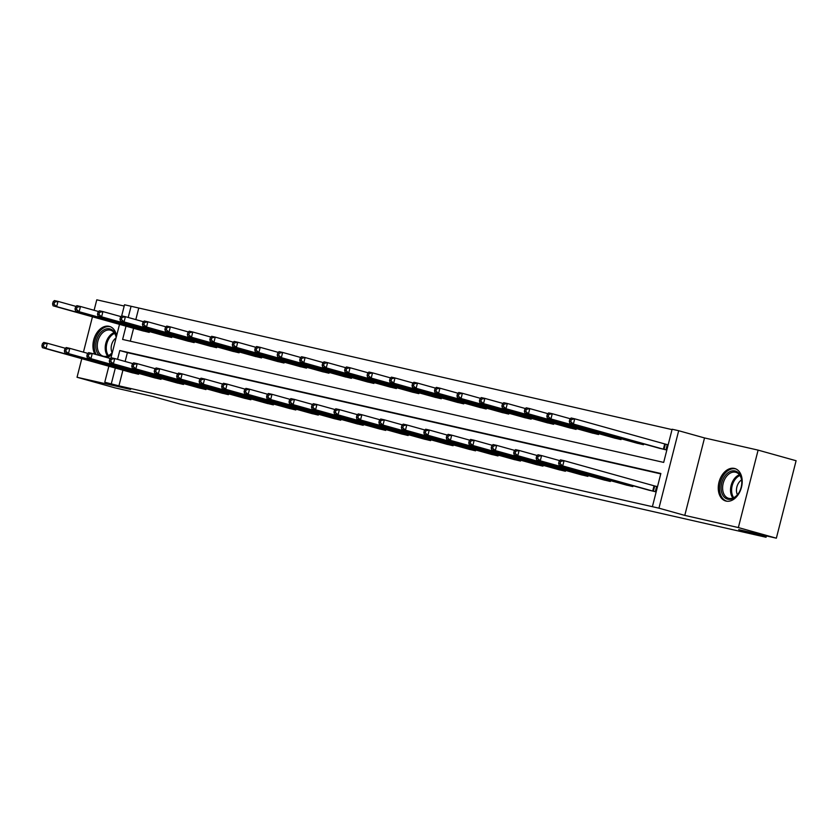 <?xml version="1.0" encoding="UTF-8"?>
<svg xmlns="http://www.w3.org/2000/svg" width="838" height="838" viewBox="0 0 838 838"><rect width="100%" height="100%" fill="white"/><g stroke="black" fill="none" stroke-linecap="round" stroke-linejoin="round"><path stroke-width="1.26" d="M726.064 501.082A16.854 11.512 105.6 0 1 725.698 500.988A16.854 11.512 105.6 0 1 719.067 481.923A16.854 11.512 105.6 0 1 734.392 468.421A16.854 11.512 105.6 0 1 734.769 468.515A16.854 11.512 105.6 0 1 741.389 487.58A16.854 11.512 105.6 0 1 726.064 501.082M94.851 354.181A16.854 11.512 105.6 0 1 95.563 335.053A16.854 11.512 105.6 0 1 109.076 326.307A16.854 11.512 105.6 0 1 109.443 326.401A16.854 11.512 105.6 0 1 116.597 335.849M112.051 353.688A16.854 11.512 105.6 0 1 107.536 357.721M124.192 306.048L96.779 299.815L94.107 310.29M92.452 316.795L83.444 352.159M81.778 358.664L77.044 377.268L130.613 389.44L104.771 382.222L108.856 366.227M776.355 538.185L738.362 527.563L758.107 450.121L796.1 460.732L776.355 538.185L738.697 529.626L766.058 537.263L180.055 404.084L152.694 396.437L115.036 387.879L77.044 377.268M121.646 316.02L124.516 304.77L131.074 306.268L128.214 317.476M672.045 429.611L131.074 306.268M125.993 326.171L122.61 339.442L663.686 462.408L672.139 429.234L678.686 430.722L658.951 508.174L652.393 506.686L660.857 473.501L119.782 350.535L117.54 359.345M758.107 450.121L704.528 437.939L678.686 430.722M766.058 537.263L766.403 535.922M625.651 484.856L632.826 486.574L633.036 485.747M580.713 474.643L587.899 476.361L588.108 475.534M535.786 464.43L542.961 466.148L543.171 465.32M490.848 454.217L498.034 455.945L498.243 455.107M445.921 444.004L453.096 445.732L453.306 444.894M400.983 433.791L408.158 435.519L408.378 434.681M356.056 423.578L363.231 425.306L363.441 424.478M311.118 413.364L318.293 415.093L318.513 414.265M266.191 403.151L273.366 404.88L273.576 404.052M221.253 392.938L228.428 394.667L228.638 393.839M176.315 382.736L183.501 384.453L183.711 383.626M131.388 372.522L138.563 374.24L138.773 373.413M660.753 473.879L127.386 352.662L125.134 361.471M122.924 370.155L118.923 385.836L652.393 506.686M153.857 377.624L161.032 379.352L161.242 378.514M198.784 387.837L205.959 389.565L206.179 388.727M243.722 398.05L250.897 399.778L251.107 398.94M288.649 408.263L295.835 409.981L296.044 409.154M333.587 418.476L340.762 420.194L340.972 419.367M378.514 428.689L385.7 430.407L385.909 429.58M423.452 438.903L430.627 440.62L430.837 439.793M468.379 449.105L475.565 450.834L475.775 450.006M513.317 459.318L520.492 461.047L520.712 460.219M558.255 469.531L565.43 471.26L565.64 470.432M603.182 479.745L610.357 481.473L610.577 480.645M648.12 489.958L655.295 491.686L656.625 486.449L655.023 486.082M118.923 385.836L104.771 382.222M704.528 437.939L684.782 515.391L738.362 527.563M684.782 515.391L658.951 508.174M110.972 357.889L119.52 324.358M115.319 368.029L111.328 383.71M138.668 308.384L135.808 319.603M133.598 328.286L130.309 341.192M665.686 444.224L667.299 444.59L665.969 449.817L658.783 448.1M643.71 443.878L643.5 444.716L636.325 442.988M621.241 438.777L621.031 439.604L613.856 437.886M598.782 433.675L598.562 434.503L591.387 432.775M576.314 428.564L576.104 429.391L568.918 427.673M553.845 423.462L553.635 424.29L546.46 422.562M531.376 418.351L531.166 419.178L523.991 417.46M508.907 413.249L508.697 414.077L501.522 412.348M486.449 408.137L486.229 408.975L479.053 407.247M463.98 403.036L463.77 403.864L456.584 402.135M441.511 397.924L441.301 398.762L434.126 397.034M419.042 392.823L418.832 393.651L411.657 391.933M396.584 387.711L396.364 388.549L389.188 386.821M374.115 382.61L373.905 383.437L366.719 381.719M351.646 377.509L351.436 378.336L344.261 376.608M329.177 372.397L328.967 373.224L321.792 371.506M306.708 367.295L306.499 368.123L299.323 366.395M284.25 362.184L284.04 363.011L276.854 361.293M261.781 357.082L261.571 357.91L254.385 356.181M239.312 351.97L239.102 352.808L231.927 351.08M216.843 346.869L216.633 347.697L209.458 345.968M194.385 341.757L194.165 342.595L186.989 340.867M171.916 336.656L171.706 337.484L164.52 335.766M149.447 331.544L149.237 332.382L142.062 330.654M127.386 352.662L119.782 350.535M42.434 343.685L41.9 345.78L43.335 346.104L43.869 344.009L42.434 343.685L43.733 342.428L47.326 343.245L45.996 348.472L136.95 373.874M43.335 346.104L45.996 348.472L42.392 347.655L132.98 372.973M43.869 344.009L47.326 343.245L65.416 348.294M41.9 345.78L42.392 347.655M53.108 301.827L52.574 303.911L54.009 304.246L54.543 302.151L53.108 301.827L54.397 300.559L58 301.376L56.67 306.614L53.066 305.797L143.644 331.104M76.08 306.425L58 301.376L54.543 302.151M147.624 332.016L56.67 306.614L54.009 304.246M53.066 305.797L52.574 303.911M64.903 348.797L64.369 350.881L65.804 351.216L66.338 349.121L64.903 348.797L66.192 347.529L69.795 348.346L68.465 353.584L159.419 378.986M65.804 351.216L68.465 353.584L64.861 352.767L155.439 378.074M66.338 349.121L69.795 348.346L87.875 353.395M64.369 350.881L64.861 352.767M87.362 353.898L86.838 355.993L88.273 356.318L88.807 354.223L87.362 353.898L88.66 352.63L92.264 353.458L90.933 358.685L181.888 384.087M88.273 356.318L90.933 358.685L87.33 357.868L177.907 383.186M88.807 354.223L92.264 353.458L110.344 358.507M86.838 355.993L87.33 357.868M75.567 306.928L75.032 309.023L76.478 309.348L77.012 307.253L75.567 306.928L76.866 305.661L80.469 306.488L79.139 311.715L75.535 310.898L166.113 336.216M98.549 311.537L80.469 306.488L77.012 307.253M170.093 337.117L79.139 311.715L76.478 309.348M75.535 310.898L75.032 309.023M98.036 312.04L97.501 314.124L98.947 314.459L99.481 312.365L98.036 312.04L99.334 310.772L102.938 311.589L101.597 316.827L98.004 315.999L188.581 341.317M121.018 316.638L102.938 311.589L99.481 312.365M192.562 342.229L101.597 316.827L98.947 314.459M98.004 315.999L97.501 314.124M99.355 355.438A14.581 9.962 105.6 0 1 95.909 348.126A14.581 9.962 105.6 0 1 104.142 329.753A14.581 9.962 105.6 0 1 116.252 337.19M116.189 337.442A13.502 9.228 -74.4 0 0 110.522 330.182A13.502 9.228 -74.4 0 0 100.885 334.697A13.502 9.228 -74.4 0 0 97.428 347.959A13.502 9.228 -74.4 0 0 103.252 356.192A13.502 9.228 -74.4 0 0 112.407 352.295M112.114 352.63A9.616 6.568 105.6 0 1 111.245 349.676A9.616 6.568 105.6 0 1 116.063 337.944M110.637 326.841L110.668 326.851A16.75 11.439 -74.4 0 0 110.637 326.841A16.75 11.439 -74.4 0 0 98.685 332.456A16.75 11.439 -74.4 0 0 94.39 348.891A16.75 11.439 -74.4 0 0 96.192 354.547M112.355 352.473A14.581 9.962 105.6 0 1 105.462 357.145M721.225 490.24A14.581 9.962 105.6 0 1 729.699 471.752A14.581 9.962 105.6 0 1 741.661 479.944A14.581 9.962 105.6 0 1 741.808 482.625A14.581 9.962 105.6 0 1 739.032 492.566A14.581 9.962 105.6 0 1 728.473 499.333A14.581 9.962 105.6 0 1 721.225 490.24M741.808 482.824A13.502 9.228 -74.4 0 0 741.672 480.53A13.502 9.228 -74.4 0 0 735.837 472.297A13.502 9.228 -74.4 0 0 726.2 476.822A13.502 9.228 -74.4 0 0 722.744 490.073A13.502 9.228 -74.4 0 0 728.568 498.306A13.502 9.228 -74.4 0 0 739.126 492.398M737.44 494.755A9.616 6.568 105.6 0 1 736.56 491.801A9.616 6.568 105.6 0 1 741.578 479.933M735.953 468.966L735.994 468.976A16.75 11.439 -74.4 0 0 735.953 468.966A16.75 11.439 -74.4 0 0 724.001 474.57A16.75 11.439 -74.4 0 0 719.716 491.005A16.75 11.439 -74.4 0 0 726.944 501.218A16.75 11.439 -74.4 0 0 726.975 501.229L726.975 501.229M109.83 358.999L109.296 361.094L110.742 361.429L111.276 359.334L109.83 358.999L111.129 357.742L114.733 358.559L113.392 363.797L204.357 389.199M110.742 361.429L113.392 363.797L109.799 362.969L200.376 388.287M111.276 359.334L114.733 358.559L132.813 363.608M109.296 361.094L109.799 362.969M120.504 317.141L119.97 319.236L121.416 319.561L121.939 317.466L120.504 317.141L121.803 315.874L125.396 316.691L124.066 321.928L120.463 321.111L211.05 346.429M143.487 321.75L125.396 316.691L121.939 317.466M215.02 347.33L124.066 321.928L121.416 319.561M120.463 321.111L119.97 319.236M132.299 364.111L131.765 366.206L133.211 366.531L133.745 364.436L132.299 364.111L133.598 362.844L137.191 363.661L135.861 368.898L226.815 394.3M133.211 366.531L135.861 368.898L132.257 368.081L222.845 393.399M133.745 364.436L137.191 363.661L155.281 368.72M131.765 366.206L132.257 368.081M142.973 322.242L142.439 324.337L143.874 324.662L144.408 322.578L142.973 322.242L144.262 320.985L147.865 321.802L146.535 327.03L142.931 326.212L233.509 351.531M165.945 326.851L147.865 321.802L144.408 322.578M237.489 352.442L146.535 327.03L143.874 324.662M142.931 326.212L142.439 324.337M154.768 369.212L154.234 371.307L155.669 371.632L156.203 369.548L154.768 369.212L156.067 367.955L159.66 368.772L158.33 373.999L249.284 399.412M155.669 371.632L158.33 373.999L154.726 373.182L245.304 398.5M156.203 369.548L159.66 368.772L177.74 373.821M154.234 371.307L154.726 373.182M165.442 327.354L164.908 329.449L166.343 329.774L166.877 327.679L165.442 327.354L166.731 326.087L170.334 326.904L169.004 332.141L165.4 331.324L255.978 356.642M188.414 331.963L170.334 326.904L166.877 327.679M259.958 357.543L169.004 332.141L166.343 329.774M165.4 331.324L164.908 329.449M177.237 374.324L176.703 376.419L178.138 376.744L178.672 374.649L177.237 374.324L178.525 373.057L182.129 373.874L180.799 379.111L271.753 404.513M178.138 376.744L180.799 379.111L177.195 378.294L267.772 403.612M178.672 374.649L182.129 373.874L200.209 378.933M176.703 376.419L177.195 378.294M187.901 332.456L187.366 334.551L188.812 334.875L189.346 332.791L187.901 332.456L189.199 331.199L192.803 332.016L191.462 337.243L187.869 336.426L278.446 361.744M210.883 337.065L192.803 332.016L189.346 332.791M282.427 362.644L191.462 337.243L188.812 334.875M187.869 336.426L187.366 334.551M199.695 379.425L199.161 381.52L200.607 381.845L201.141 379.761L199.695 379.425L200.994 378.168L204.598 378.986L203.257 384.213L294.222 409.614M200.607 381.845L203.257 384.213L199.664 383.395L290.241 408.714M201.141 379.761L204.598 378.986L222.678 384.034M199.161 381.52L199.664 383.395M210.369 337.567L209.835 339.662L211.281 339.987L211.815 337.892L210.369 337.567L211.668 336.3L215.261 337.117L213.931 342.354L210.328 341.537L300.915 366.855M233.352 342.176L215.261 337.117L211.815 337.892M304.885 367.756L213.931 342.354L211.281 339.987M210.328 341.537L209.835 339.662M222.164 384.537L221.63 386.632L223.076 386.957L223.61 384.862L222.164 384.537L223.463 383.27L227.067 384.087L225.726 389.324L316.691 414.726M223.076 386.957L225.726 389.324L222.133 388.507L312.71 413.825M223.61 384.862L227.067 384.087L245.146 389.146M221.63 386.632L222.133 388.507M232.838 342.669L232.304 344.764L233.739 345.088L234.273 342.993L232.838 342.669L234.137 341.412L237.73 342.229L236.4 347.456L232.796 346.639L323.374 371.957M255.81 347.278L237.73 342.229L234.273 342.993M327.354 372.858L236.4 347.456L233.739 345.088M232.796 346.639L232.304 344.764M244.633 389.639L244.099 391.734L245.534 392.058L246.068 389.963L244.633 389.639L245.932 388.382L249.525 389.199L248.195 394.426L339.149 419.828M245.534 392.058L248.195 394.426L244.591 393.609L335.179 418.927M246.068 389.963L249.525 389.199L267.615 394.248M244.099 391.734L244.591 393.609M255.307 347.78L254.773 349.875L256.208 350.2L256.742 348.105L255.307 347.78L256.596 346.513L260.199 347.33L258.869 352.568L255.265 351.751L345.843 377.069M278.279 352.379L260.199 347.33L256.742 348.105M349.823 377.969L258.869 352.568L256.208 350.2M255.265 351.751L254.773 349.875M267.102 394.75L266.568 396.835L268.003 397.17L268.537 395.075L267.102 394.75L268.39 393.483L271.994 394.3L270.664 399.537L361.618 424.939M268.003 397.17L270.664 399.537L267.06 398.72L357.637 424.028M268.537 395.075L271.994 394.3L290.074 399.349M266.568 396.835L267.06 398.72M277.766 352.882L277.231 354.977L278.677 355.302L279.211 353.207L277.766 352.882L279.064 351.625L282.668 352.442L281.327 357.669L277.734 356.852L368.311 382.17M300.748 357.491L282.668 352.442L279.211 353.207M372.292 383.071L281.327 357.669L278.677 355.302M277.734 356.852L277.231 354.977M289.56 399.852L289.037 401.947L290.472 402.271L291.006 400.176L289.56 399.852L290.859 398.595L294.463 399.412L293.132 404.639L384.087 430.041M290.472 402.271L293.132 404.639L289.529 403.822L380.106 429.14M291.006 400.176L294.463 399.412L312.543 404.461M289.037 401.947L289.529 403.822M300.234 357.994L299.7 360.078L301.146 360.413L301.68 358.318L300.234 357.994L301.533 356.726L305.137 357.543L303.796 362.781L300.203 361.964L390.78 387.271M323.217 362.592L305.137 357.543L301.68 358.318M394.761 388.183L303.796 362.781L301.146 360.413M300.203 361.964L299.7 360.078M312.029 404.964L311.495 407.048L312.941 407.383L313.475 405.288L312.029 404.964L313.328 403.696L316.932 404.513L315.591 409.751L406.556 435.152M312.941 407.383L315.591 409.751L311.998 408.934L402.575 434.241M313.475 405.288L316.932 404.513L335.011 409.562M311.495 407.048L311.998 408.934M322.703 363.095L322.169 365.19L323.604 365.515L324.138 363.42L322.703 363.095L324.002 361.827L327.595 362.655L326.265 367.882L322.661 367.065L413.249 392.383M345.685 367.704L327.595 362.655L324.138 363.42M417.219 393.284L326.265 367.882L323.604 365.515M322.661 367.065L322.169 365.19M334.498 410.065L333.964 412.16L335.41 412.485L335.933 410.39L334.498 410.065L335.797 408.797L339.39 409.625L338.06 414.852L429.014 440.254M335.41 412.485L338.06 414.852L334.456 414.035L425.044 439.353M335.933 410.39L339.39 409.625L357.48 414.674M333.964 412.16L334.456 414.035M345.172 368.207L344.638 370.291L346.073 370.626L346.607 368.531L345.172 368.207L346.461 366.939L350.064 367.756L348.734 372.994L345.13 372.166L435.708 397.484M368.144 372.805L350.064 367.756L346.607 368.531M439.688 398.396L348.734 372.994L346.073 370.626M345.13 372.166L344.638 370.291M356.967 415.166L356.433 417.261L357.868 417.596L358.402 415.501L356.967 415.166L358.255 413.909L361.859 414.726L360.529 419.964L451.483 445.366M357.868 417.596L360.529 419.964L356.925 419.136L447.502 444.454M358.402 415.501L361.859 414.726L379.939 419.775M356.433 417.261L356.925 419.136M367.631 373.308L367.107 375.403L368.542 375.728L369.076 373.633L367.631 373.308L368.93 372.041L372.533 372.858L371.203 378.095L367.599 377.278L458.177 402.596M390.613 377.917L372.533 372.858L369.076 373.633M462.157 403.497L371.203 378.095L368.542 375.728M367.599 377.278L367.107 375.403M379.436 420.278L378.902 422.373L380.337 422.698L380.871 420.603L379.436 420.278L380.724 419.01L384.328 419.828L382.997 425.065L473.952 450.467M380.337 422.698L382.997 425.065L379.394 424.248L469.971 449.566M380.871 420.603L384.328 419.828L402.408 424.887M378.902 422.373L379.394 424.248M390.099 378.409L389.565 380.504L391.011 380.829L391.545 378.745L390.099 378.409L391.398 377.152L395.002 377.969L393.661 383.196L390.068 382.379L480.645 407.697M413.082 383.018L395.002 377.969L391.545 378.745M484.626 408.609L393.661 383.196L391.011 380.829M390.068 382.379L389.565 380.504M401.894 425.379L401.36 427.474L402.806 427.799L403.34 425.714L401.894 425.379L403.193 424.122L406.797 424.939L405.456 430.166L496.421 455.579M402.806 427.799L405.456 430.166L401.863 429.349L492.44 454.667M403.34 425.714L406.797 424.939L424.876 429.988M401.36 427.474L401.863 429.349M412.568 383.521L412.034 385.616L413.48 385.941L414.014 383.846L412.568 383.521L413.867 382.254L417.46 383.071L416.13 388.308L412.526 387.491L503.114 412.809M435.551 388.13L417.46 383.071L414.014 383.846M507.084 413.71L416.13 388.308L413.48 385.941M412.526 387.491L412.034 385.616M424.363 430.491L423.829 432.586L425.275 432.911L425.809 430.816L424.363 430.491L425.662 429.224L429.266 430.041L427.925 435.278L518.89 460.68M425.275 432.911L427.925 435.278L424.321 434.461L514.909 459.779M425.809 430.816L429.266 430.041L447.345 435.1M423.829 432.586L424.321 434.461M435.037 388.623L434.503 390.718L435.938 391.042L436.472 388.958L435.037 388.623L436.336 387.366L439.929 388.183L438.599 393.41L434.995 392.593L525.573 417.911M458.009 393.232L439.929 388.183L436.472 388.958M529.553 418.811L438.599 393.41L435.938 391.042M434.995 392.593L434.503 390.718M446.832 435.592L446.298 437.687L447.733 438.012L448.267 435.928L446.832 435.592L448.131 434.335L451.724 435.152L450.394 440.379L541.348 465.781M447.733 438.012L450.394 440.379L446.79 439.562L537.368 464.881M448.267 435.928L451.724 435.152L469.814 440.201M446.298 437.687L446.79 439.562M457.506 393.734L456.972 395.829L458.407 396.154L458.941 394.059L457.506 393.734L458.795 392.467L462.398 393.284L461.068 398.521L457.464 397.704L548.042 423.022M480.478 398.343L462.398 393.284L458.941 394.059M552.022 423.923L461.068 398.521L458.407 396.154M457.464 397.704L456.972 395.829M469.301 440.704L468.767 442.799L470.202 443.124L470.736 441.029L469.301 440.704L470.589 439.437L474.193 440.254L472.862 445.491L563.817 470.893M470.202 443.124L472.862 445.491L469.259 444.674L559.836 469.992M470.736 441.029L474.193 440.254L492.273 445.313M468.767 442.799L469.259 444.674M479.965 398.836L479.43 400.931L480.876 401.255L481.41 399.16L479.965 398.836L481.263 397.579L484.867 398.396L483.526 403.623L479.933 402.806L570.51 428.124M502.947 403.445L484.867 398.396L481.41 399.16M574.491 429.025L483.526 403.623L480.876 401.255M479.933 402.806L479.43 400.931M491.759 445.806L491.225 447.901L492.671 448.225L493.205 446.13L491.759 445.806L493.058 444.549L496.662 445.366L495.331 450.593L586.286 475.994M492.671 448.225L495.331 450.593L491.728 449.776L582.305 475.094M493.205 446.13L496.662 445.366L514.741 450.415M491.225 447.901L491.728 449.776M502.433 403.947L501.899 406.042L503.345 406.367L503.879 404.272L502.433 403.947L503.732 402.68L507.336 403.497L505.995 408.735L502.402 407.917L592.979 433.236M525.416 408.546L507.336 403.497L503.879 404.272M596.96 434.136L505.995 408.735L503.345 406.367M502.402 407.917L501.899 406.042M514.228 450.917L513.694 453.002L515.14 453.337L515.674 451.242L514.228 450.917L515.527 449.65L519.131 450.467L517.79 455.704L608.755 481.106M515.14 453.337L517.79 455.704L514.197 454.887L604.774 480.195M515.674 451.242L519.131 450.467L537.21 455.516M513.694 453.002L514.197 454.887M524.902 409.049L524.368 411.144L525.803 411.468L526.337 409.373L524.902 409.049L526.201 407.792L529.794 408.609L528.464 413.836L524.86 413.019L615.448 438.337M547.884 413.658L529.794 408.609L526.337 409.373M619.418 439.238L528.464 413.836L525.803 411.468M524.86 413.019L524.368 411.144M536.697 456.019L536.163 458.114L537.608 458.438L538.132 456.343L536.697 456.019L537.996 454.762L541.589 455.579L540.259 460.806L631.213 486.208M537.608 458.438L540.259 460.806L536.655 459.989L627.243 485.307M538.132 456.343L541.589 455.579L559.679 460.628M536.163 458.114L536.655 459.989M547.371 414.161L546.837 416.245L548.272 416.58L548.806 414.485L547.371 414.161L548.66 412.893L552.263 413.71L550.933 418.948L547.329 418.131L637.907 443.438M570.343 418.759L552.263 413.71L548.806 414.485M641.887 444.35L550.933 418.948L548.272 416.58M547.329 418.131L546.837 416.245M559.166 461.13L558.632 463.215L560.067 463.55L560.601 461.455L559.166 461.13L560.454 459.863L564.058 460.68L562.727 465.918L653.682 491.319M560.067 463.55L562.727 465.918L559.124 465.1L649.701 490.408M560.601 461.455L564.058 460.68L656.615 486.511M558.632 463.215L559.124 465.1M569.83 419.262L569.306 421.357L570.741 421.682L571.275 419.587L569.83 419.262L571.128 417.994L574.732 418.822L573.402 424.049L569.798 423.232L660.375 448.55M667.289 444.643L574.732 418.822L571.275 419.587M664.356 449.451L573.402 424.049L570.741 421.682M569.798 423.232L569.306 421.357M135.976 373.612L136.206 372.69M136.646 373.79L136.877 372.879M147.551 331.02L147.32 331.932M146.88 330.832L146.65 331.754M158.445 378.724L158.675 377.802M159.115 378.902L159.346 377.99M180.903 383.825L181.144 382.903M181.584 384.003L181.815 383.092M170.02 336.122L169.779 337.033M169.349 335.933L169.108 336.855M192.478 341.234L192.248 342.145M191.808 341.045L191.577 341.956M107.589 355.93A13.502 9.228 105.6 0 1 105.347 350.169A13.502 9.228 105.6 0 1 114.104 332.644M114.617 333.377A13.062 8.925 -74.4 0 0 106.405 350.221A13.062 8.925 -74.4 0 0 108.416 355.574M732.915 498.055A13.502 9.228 105.6 0 1 730.663 492.283A13.502 9.228 105.6 0 1 739.42 474.769M739.933 475.492A13.062 8.925 -74.4 0 0 731.721 492.335A13.062 8.925 -74.4 0 0 733.732 497.699M203.372 388.926L203.613 388.015M204.043 389.115L204.273 388.204M214.947 346.335L214.717 347.246M214.277 346.146L214.046 347.068M225.841 394.038L226.071 393.116M226.511 394.216L226.742 393.305M237.416 351.447L237.185 352.358M236.745 351.258L236.515 352.17M248.31 399.139L248.54 398.228M248.98 399.328L249.211 398.417M259.885 356.548L259.654 357.459M259.214 356.36L258.973 357.281M270.779 404.251L271.009 403.329M271.449 404.429L271.68 403.518M282.354 361.66L282.113 362.571M281.683 361.471L281.442 362.383M293.237 409.353L293.478 408.441M293.908 409.541L294.148 408.63M304.812 366.761L304.582 367.673M304.142 366.573L303.911 367.494M315.706 414.464L315.936 413.543M316.376 414.642L316.607 413.731M327.281 371.863L327.05 372.784M326.611 371.684L326.38 372.596M338.175 419.566L338.405 418.654M338.845 419.754L339.076 418.832M349.75 376.974L349.519 377.886M349.079 376.786L348.849 377.708M360.644 424.677L360.874 423.756M361.314 424.856L361.545 423.944M372.219 382.076L371.978 382.997M371.548 381.898L371.307 382.809M383.102 429.779L383.343 428.857M383.773 429.957L384.014 429.046M394.677 387.187L394.447 388.099M394.007 386.999L393.776 387.921M405.571 434.891L405.802 433.969M406.241 435.069L406.472 434.157M417.146 392.289L416.915 393.2M416.476 392.1L416.245 393.022M428.04 439.992L428.27 439.07M428.71 440.17L428.941 439.259M439.615 397.401L439.384 398.312M438.944 397.212L438.714 398.123M450.509 445.093L450.739 444.182M451.179 445.282L451.41 444.37M462.084 402.502L461.853 403.413M461.413 402.313L461.172 403.235M472.967 450.205L473.208 449.283M473.648 450.383L473.879 449.472M484.542 407.614L484.312 408.525M483.882 407.425L483.641 408.336M495.436 455.306L495.677 454.395M496.106 455.495L496.347 454.584M507.011 412.715L506.781 413.626M506.341 412.526L506.11 413.448M517.905 460.418L518.135 459.496M518.575 460.596L518.806 459.685M529.48 417.827L529.249 418.738M528.809 417.638L528.579 418.55M540.374 465.519L540.604 464.608M541.044 465.708L541.275 464.797M551.949 422.928L551.718 423.839M551.278 422.74L551.037 423.661M562.843 470.631L563.073 469.709M563.513 470.809L563.744 469.898M574.418 428.029L574.177 428.951M573.747 427.851L573.506 428.763M585.301 475.733L585.542 474.821M585.971 475.921L586.212 474.999M596.876 433.141L596.646 434.053M596.206 432.953L595.975 433.875M607.77 480.844L608 479.923M608.44 481.022L608.671 480.111M619.345 438.243L619.114 439.164M618.674 438.065L618.444 438.976M630.239 485.946L630.469 485.024M630.909 486.124L631.14 485.212M641.814 443.354L641.583 444.266M641.143 443.166L640.913 444.088M652.708 491.058L654.038 485.82M653.378 491.236L654.708 485.998M665.382 444.14L664.042 449.367M664.712 443.951L663.371 449.189"/></g></svg>
